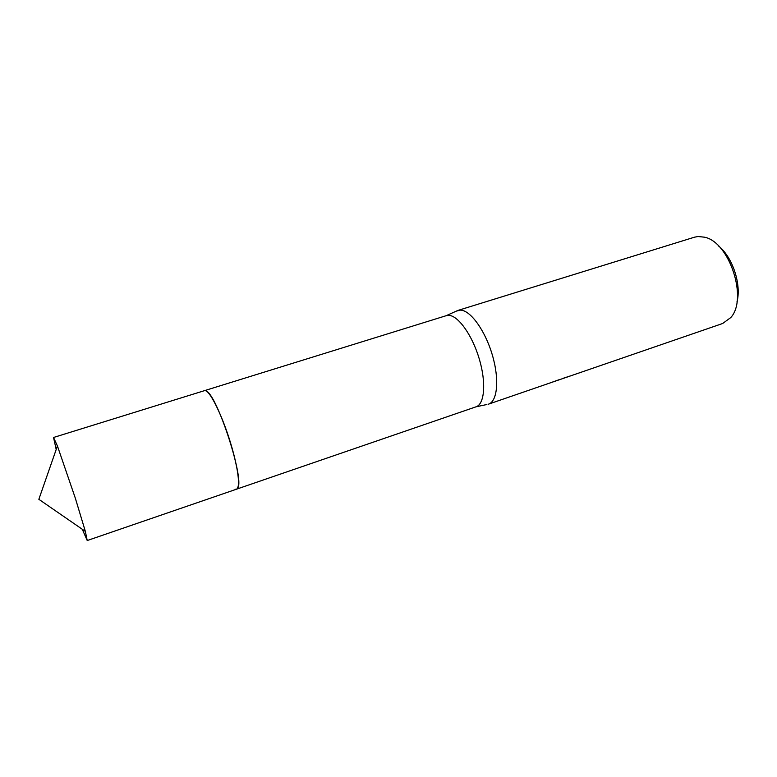 <?xml version="1.0" encoding="UTF-8"?>
<svg xmlns="http://www.w3.org/2000/svg" width="777" height="777" viewBox="0 0 777 777"><rect width="100%" height="100%" fill="white"/><g stroke="black" fill="none" stroke-linecap="round" stroke-linejoin="round"><path stroke-width="1.17" d="M237.956 487.665C244.182 477.933 217.152 395.26 206.381 391.093M235.742 489.16C240.841 490.705 238.782 469.949 230.701 443.414C222.678 416.909 210.985 392.579 205.75 390.773M486.878 404.516L476.078 406.798C484.595 404.147 486.363 382.595 479.254 358.877C472.251 335.159 458.197 315.549 448.756 315.355L446.163 315.705M488.354 404.205L488.5 404.157C497.513 401.35 499.553 379.098 492.249 354.7C485.052 330.283 470.386 310.198 460.46 310.12L456.342 311.121M488.5 404.157L722.659 323.494L730.778 317.56C748.125 298.96 729.477 241.948 704.496 237.189L698.028 236.519L694.444 237.199L457.867 310.45M559.557 379.545L550.029 382.935M570.172 375.981L563.48 378.185M736.936 302.098C741.676 284.732 732.682 257.245 718.608 246.027M82.294 529.273L87.228 540.53L85.344 531.381L75.32 498.154L57.42 445.969L53.535 437.48L56.197 449.475M87.228 540.53L236.674 489.141C240.346 486.159 238.656 471.969 231.633 446.552C223.009 416.501 208.945 388.082 204.477 390.656L53.535 437.48M236.81 489.083L476.078 406.798M446.173 315.695L457.721 310.499M204.613 390.617L446.28 315.666M57.42 445.969L38.85 499.31L85.344 531.381"/></g></svg>
